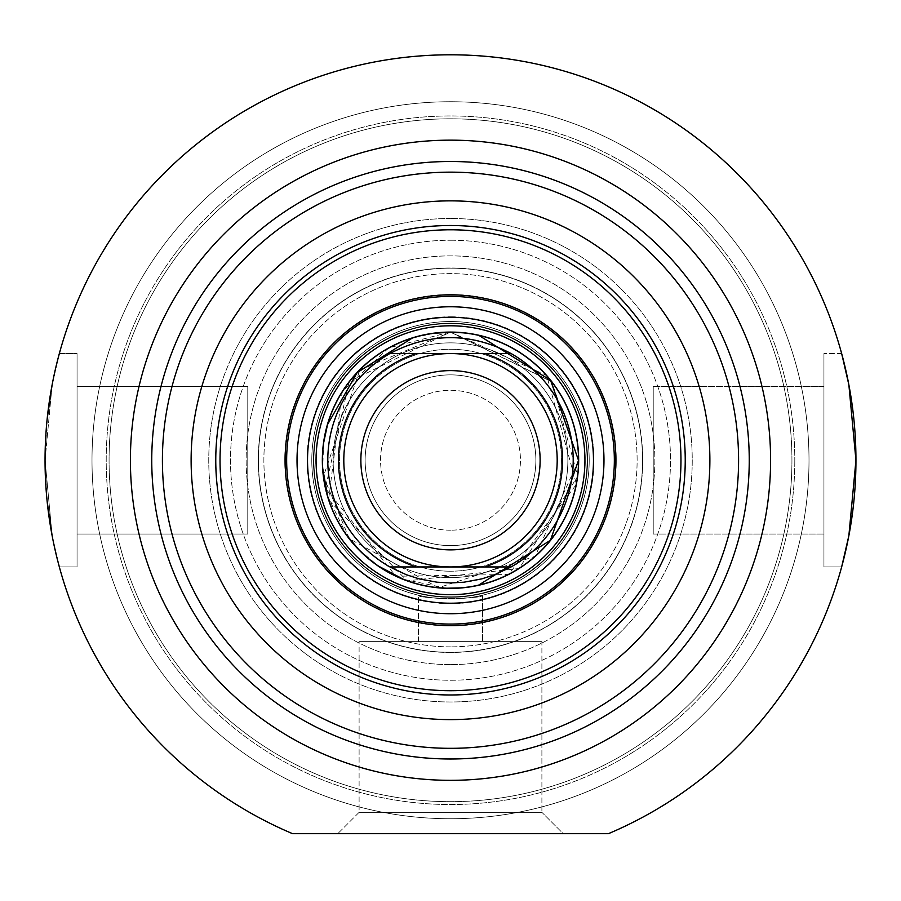 <?xml version="1.0" encoding="UTF-8"?>
<svg xmlns="http://www.w3.org/2000/svg" width="901" height="901" viewBox="0 0 901 901"><rect width="100%" height="100%" fill="white"/><g stroke="black" fill="none" stroke-linecap="round" stroke-linejoin="round"><path stroke-width="0.68" stroke-dasharray="4.5 3.38" d="M791.934 460.242A341.434 341.434 0 0 0 279.783 164.556A341.434 341.434 0 0 0 279.783 755.928A341.434 341.434 0 0 0 791.934 460.242A341.434 341.434 0 0 1 279.783 755.928A341.434 341.434 0 0 1 279.783 164.556A341.434 341.434 0 0 1 791.934 460.242M794.795 460.242A344.295 344.295 0 0 1 278.353 758.405A344.295 344.295 0 0 1 278.353 162.079A344.295 344.295 0 0 1 794.795 460.242A344.295 344.295 0 0 0 278.353 162.079A344.295 344.295 0 0 0 278.353 758.405A344.295 344.295 0 0 0 794.795 460.242M809.008 460.242A358.508 358.508 0 0 0 271.246 149.769A358.508 358.508 0 0 0 271.246 770.715A358.508 358.508 0 0 0 809.008 460.242A358.508 358.508 0 0 1 271.246 770.715A358.508 358.508 0 0 1 271.246 149.769A358.508 358.508 0 0 1 809.008 460.242M450.5 566.943A106.701 106.701 0 0 1 358.102 406.892A106.701 106.701 0 0 1 542.898 406.892A106.701 106.701 0 0 1 450.5 566.943A106.701 106.701 0 0 1 343.799 460.242A106.701 106.701 0 0 1 450.5 353.541A106.701 106.701 0 0 1 557.201 460.242A106.701 106.701 0 0 1 450.5 566.943L389.908 566.943A122.705 122.705 0 0 1 389.908 353.541L511.092 353.541A122.705 122.705 0 0 1 511.092 566.943L450.5 566.943A106.701 106.701 0 0 0 557.201 460.242A106.701 106.701 0 0 0 450.5 353.541A106.701 106.701 0 0 0 343.799 460.242A106.701 106.701 0 0 0 450.5 566.943M450.5 549.869A89.627 89.627 0 0 0 528.121 415.429A89.627 89.627 0 0 0 372.879 415.429A89.627 89.627 0 0 0 450.5 549.869M450.5 571.211A110.969 110.969 0 0 1 354.397 404.763A110.969 110.969 0 0 1 546.603 404.763A110.969 110.969 0 0 1 450.5 571.211A110.969 110.969 0 0 0 546.603 404.763A110.969 110.969 0 0 0 354.397 404.763A110.969 110.969 0 0 0 450.5 571.211M450.5 577.609A117.367 117.367 0 0 0 552.144 401.553A117.367 117.367 0 0 0 348.856 401.553A117.367 117.367 0 0 0 450.5 577.609A117.367 117.367 0 0 1 348.856 401.553A117.367 117.367 0 0 1 552.144 401.553A117.367 117.367 0 0 1 450.5 577.609A117.367 117.367 0 0 1 348.856 401.553A117.367 117.367 0 0 1 552.144 401.553A117.367 117.367 0 0 1 450.5 577.609A117.367 117.367 0 0 0 552.144 401.553A117.367 117.367 0 0 0 348.856 401.553A117.367 117.367 0 0 0 450.5 577.609M450.5 545.601A85.358 85.358 0 0 1 376.573 417.557A85.358 85.358 0 0 1 524.427 417.557A85.358 85.358 0 0 1 450.5 545.601A85.358 85.358 0 0 0 524.427 417.557A85.358 85.358 0 0 0 376.573 417.557A85.358 85.358 0 0 0 450.5 545.601A85.358 85.358 0 0 0 524.427 417.557A85.358 85.358 0 0 0 376.573 417.557A85.358 85.358 0 0 0 450.5 545.601A85.358 85.358 0 0 1 376.573 417.557A85.358 85.358 0 0 1 524.427 417.557A85.358 85.358 0 0 1 450.5 545.601M450.5 530.193A69.963 69.963 0 0 1 389.919 425.261A69.963 69.963 0 0 1 511.081 425.261A69.963 69.963 0 0 1 450.5 530.193A69.963 69.963 0 0 0 511.081 425.261A69.963 69.963 0 0 0 389.919 425.261A69.963 69.963 0 0 0 450.5 530.193M389.908 353.541L511.092 353.541C470.694 332.368 430.306 332.368 389.908 353.541L416.341 353.541A112.028 112.028 0 0 0 416.341 566.943L484.659 566.943A112.028 112.028 0 0 0 484.659 353.541L511.092 353.541M389.908 566.943L406.25 574.692L419.168 578.87L436.951 582.192L450.5 582.947L464.049 582.192L481.832 578.87L494.75 574.692L511.092 566.943M450.5 588.274A128.032 128.032 0 0 1 339.621 396.226A128.032 128.032 0 0 1 561.379 396.226A128.032 128.032 0 0 1 450.5 588.274A128.032 128.032 0 0 1 339.621 396.226A128.032 128.032 0 0 1 561.379 396.226A128.032 128.032 0 0 1 450.5 588.274A128.032 128.032 0 0 0 561.379 396.226A128.032 128.032 0 0 0 339.621 396.226A128.032 128.032 0 0 0 450.5 588.274M450.5 582.947A122.705 122.705 0 0 1 344.238 398.895A122.705 122.705 0 0 1 556.762 398.895A122.705 122.705 0 0 1 450.5 582.947A122.705 122.705 0 0 0 556.762 398.895A122.705 122.705 0 0 0 344.238 398.895A122.705 122.705 0 0 0 450.5 582.947M589.209 460.242A138.709 138.709 0 0 0 450.5 321.533A138.709 138.709 0 0 0 311.791 460.242A138.709 138.709 0 0 0 450.5 598.951A138.709 138.709 0 0 1 330.374 390.888A138.709 138.709 0 0 1 570.626 390.888A138.709 138.709 0 0 1 450.5 598.951A138.709 138.709 0 0 0 589.209 460.242M418.492 595.201C416.521 599.278 484.479 599.278 482.508 595.201C484.479 599.278 416.521 599.278 418.492 595.201L418.492 641.625L482.508 641.625L418.492 641.625L482.508 641.625L418.492 641.625L418.492 595.201C416.521 599.278 484.479 599.278 482.508 595.201C484.479 599.278 416.521 599.278 418.492 595.201M450.5 694.975A234.733 234.733 0 0 0 653.788 342.876A234.733 234.733 0 0 0 247.212 342.876A234.733 234.733 0 0 0 450.5 694.975A234.733 234.733 0 0 1 215.767 460.242A234.733 234.733 0 0 1 450.5 225.509A234.733 234.733 0 0 1 685.233 460.242A234.733 234.733 0 0 1 450.5 694.975A234.733 234.733 0 0 1 247.212 342.876A234.733 234.733 0 0 1 653.788 342.876A234.733 234.733 0 0 1 450.5 694.975A234.733 234.733 0 0 0 685.233 460.242A234.733 234.733 0 0 0 450.5 225.509A234.733 234.733 0 0 0 215.767 460.242A234.733 234.733 0 0 0 450.5 694.975A234.733 234.733 0 0 1 215.767 460.242A234.733 234.733 0 0 1 450.5 225.509A234.733 234.733 0 0 1 653.788 577.609A234.733 234.733 0 0 1 247.212 577.609A234.733 234.733 0 0 1 450.5 225.509A234.733 234.733 0 0 1 685.233 460.242A234.733 234.733 0 0 1 450.5 694.975A234.733 234.733 0 0 1 215.767 460.242A234.733 234.733 0 0 1 450.5 225.509A234.733 234.733 0 0 1 685.233 460.242A234.733 234.733 0 0 1 450.5 694.975A234.733 234.733 0 0 0 685.233 460.242A234.733 234.733 0 0 0 450.5 225.509A234.733 234.733 0 0 0 247.212 577.609A234.733 234.733 0 0 0 653.788 577.609A234.733 234.733 0 0 0 450.5 225.509M77.058 566.943L77.058 353.541L77.058 566.943L77.058 353.541L77.058 566.943L59.342 566.943L77.058 566.943M77.058 386.439L77.058 534.045L77.058 386.439L77.058 534.045L247.775 534.045L247.775 386.439L247.775 534.045L77.058 534.045L77.058 386.439L247.775 386.439L247.775 534.045L247.775 386.439L77.058 386.439M59.342 566.943L52.134 535.69L45.05 460.242L52.134 535.69L59.342 566.943L52.134 535.69L45.05 460.242L52.134 384.795L59.342 353.541L52.134 384.795L45.05 460.242L47.122 501.159M823.942 566.943L823.942 353.541L823.942 566.943L841.658 566.943L848.866 535.69L855.95 460.242L848.866 535.69L841.658 566.943L823.942 566.943L823.942 353.541L823.942 566.943M823.942 386.439L823.942 534.045L823.942 386.439L823.942 534.045L823.942 386.439L653.225 386.439L653.225 534.045L823.942 534.045L653.225 534.045L653.225 386.439L653.225 534.045L653.225 386.439L823.942 386.439M841.658 353.541L823.942 353.541L841.658 353.541L848.866 384.795L855.95 460.242L848.866 384.795L841.658 353.541L848.866 384.795L855.95 460.242L848.866 535.69L841.658 566.943M450.5 664.611A204.381 204.381 0 0 1 273.51 358.057A204.381 204.381 0 0 1 627.49 358.057A204.381 204.381 0 0 1 450.5 664.611A204.381 204.381 0 0 0 627.49 358.057A204.381 204.381 0 0 0 273.51 358.057A204.381 204.381 0 0 0 450.5 664.611M450.5 652.301A192.059 192.059 0 0 0 616.825 364.218A192.059 192.059 0 0 0 284.175 364.218A192.059 192.059 0 0 0 450.5 652.301A192.059 192.059 0 0 1 284.175 364.218A192.059 192.059 0 0 1 616.825 364.218A192.059 192.059 0 0 1 450.5 652.301A192.059 192.059 0 0 1 284.175 364.218A192.059 192.059 0 0 1 616.825 364.218A192.059 192.059 0 0 1 450.5 652.301A192.059 192.059 0 0 0 616.825 364.218A192.059 192.059 0 0 0 284.175 364.218A192.059 192.059 0 0 0 450.5 652.301M450.5 719.617A259.375 259.375 0 0 1 225.869 330.554A259.375 259.375 0 0 1 675.131 330.554A259.375 259.375 0 0 1 450.5 719.617M450.5 748.326A288.083 288.083 0 0 0 699.987 316.195A288.083 288.083 0 0 0 201.013 316.195A288.083 288.083 0 0 0 450.5 748.326M450.5 758.991A298.749 298.749 0 0 1 191.778 310.868A298.749 298.749 0 0 1 709.222 310.868A298.749 298.749 0 0 1 450.5 758.991A298.749 298.749 0 0 0 709.222 310.868A298.749 298.749 0 0 0 191.778 310.868A298.749 298.749 0 0 0 450.5 758.991A298.749 298.749 0 0 0 709.222 310.868A298.749 298.749 0 0 0 191.778 310.868A298.749 298.749 0 0 0 450.5 758.991A298.749 298.749 0 0 0 709.222 310.868A298.749 298.749 0 0 0 191.778 310.868A298.749 298.749 0 0 0 450.5 758.991A298.749 298.749 0 0 1 191.778 310.868A298.749 298.749 0 0 1 709.222 310.868A298.749 298.749 0 0 1 450.5 758.991A298.749 298.749 0 0 1 191.778 310.868A298.749 298.749 0 0 1 709.222 310.868A298.749 298.749 0 0 1 450.5 758.991A298.749 298.749 0 0 1 191.778 310.868A298.749 298.749 0 0 1 709.222 310.868A298.749 298.749 0 0 1 450.5 758.991M541.895 812.342L359.105 812.342L541.895 812.342L563.238 833.684L337.762 833.684L563.238 833.684L337.762 833.684L563.238 833.684L541.895 812.342L359.105 812.342L541.895 812.342L541.895 641.625L359.105 641.625L541.895 641.625L359.105 641.625L541.895 641.625L541.895 812.342M292.6 833.684L608.4 833.684L292.6 833.684A405.45 405.45 0 0 1 129.44 212.636A405.45 405.45 0 0 1 771.56 212.636A405.45 405.45 0 0 1 608.4 833.684A405.45 405.45 0 0 0 771.56 212.636A405.45 405.45 0 0 0 129.44 212.636A405.45 405.45 0 0 0 292.6 833.684L608.4 833.684A405.45 405.45 0 0 0 771.56 212.636A405.45 405.45 0 0 0 129.44 212.636A405.45 405.45 0 0 0 292.6 833.684M450.5 818.739A358.508 358.508 0 0 0 760.973 280.988A358.508 358.508 0 0 0 140.027 280.988A358.508 358.508 0 0 0 450.5 818.739A358.508 358.508 0 0 1 140.027 280.988A358.508 358.508 0 0 1 760.973 280.988A358.508 358.508 0 0 1 450.5 818.739A358.508 358.508 0 0 1 140.027 280.988A358.508 358.508 0 0 1 760.973 280.988A358.508 358.508 0 0 1 450.5 818.739A358.508 358.508 0 0 0 760.973 280.988A358.508 358.508 0 0 0 140.027 280.988A358.508 358.508 0 0 0 450.5 818.739M450.5 780.334A320.092 320.092 0 0 0 727.704 300.191A320.092 320.092 0 0 0 173.296 300.191A320.092 320.092 0 0 0 450.5 780.334A320.092 320.092 0 0 0 727.704 300.191A320.092 320.092 0 0 0 173.296 300.191A320.092 320.092 0 0 0 450.5 780.334A320.092 320.092 0 0 0 727.704 300.191A320.092 320.092 0 0 0 173.296 300.191A320.092 320.092 0 0 0 450.5 780.334A320.092 320.092 0 0 0 727.704 300.191A320.092 320.092 0 0 0 173.296 300.191A320.092 320.092 0 0 0 450.5 780.334A320.092 320.092 0 0 1 173.296 300.191A320.092 320.092 0 0 1 727.704 300.191A320.092 320.092 0 0 1 450.5 780.334A320.092 320.092 0 0 1 173.296 300.191A320.092 320.092 0 0 1 727.704 300.191A320.092 320.092 0 0 1 450.5 780.334A320.092 320.092 0 0 1 173.296 300.191A320.092 320.092 0 0 1 727.704 300.191A320.092 320.092 0 0 1 450.5 780.334M450.5 652.459A192.217 192.217 0 0 1 284.029 364.128A192.217 192.217 0 0 1 616.971 364.128A192.217 192.217 0 0 1 450.5 652.459A192.217 192.217 0 0 0 616.971 364.128A192.217 192.217 0 0 0 284.029 364.128A192.217 192.217 0 0 0 450.5 652.459M450.5 240.229A220.013 220.013 0 0 1 641.039 570.243A220.013 220.013 0 0 1 259.961 570.243A220.013 220.013 0 0 1 450.5 240.229A220.013 220.013 0 0 0 259.961 570.243A220.013 220.013 0 0 0 641.039 570.243A220.013 220.013 0 0 0 450.5 240.229M450.5 294.864A165.379 165.379 0 0 1 593.725 542.931A165.379 165.379 0 0 1 307.275 542.931A165.379 165.379 0 0 1 450.5 294.864M450.5 603.22A142.977 142.977 0 0 1 326.68 388.759A142.977 142.977 0 0 1 574.32 388.759A142.977 142.977 0 0 1 450.5 603.22M450.5 596.811A136.569 136.569 0 0 1 313.931 460.242A136.569 136.569 0 0 1 450.5 323.673A136.569 136.569 0 0 1 587.069 460.242A136.569 136.569 0 0 1 450.5 596.811A136.569 136.569 0 0 0 587.069 460.242A136.569 136.569 0 0 0 450.5 323.673A136.569 136.569 0 0 1 568.779 528.527A136.569 136.569 0 0 1 332.221 528.527A136.569 136.569 0 0 1 450.5 323.673A136.569 136.569 0 0 0 313.931 460.242A136.569 136.569 0 0 0 450.5 596.811M450.5 323.166A137.076 137.076 0 0 1 569.207 528.774A137.076 137.076 0 0 1 331.793 528.774A137.076 137.076 0 0 1 450.5 323.166A137.076 137.076 0 0 1 569.207 528.774A137.076 137.076 0 0 1 331.793 528.774A137.076 137.076 0 0 1 450.5 323.166A137.076 137.076 0 0 0 331.793 528.774A137.076 137.076 0 0 0 569.207 528.774A137.076 137.076 0 0 0 450.5 323.166A137.076 137.076 0 0 0 331.793 528.774A137.076 137.076 0 0 0 569.207 528.774A137.076 137.076 0 0 0 450.5 323.166M450.5 316.814A143.428 143.428 0 0 1 574.714 531.95A143.428 143.428 0 0 1 326.286 531.95A143.428 143.428 0 0 1 450.5 316.814A143.428 143.428 0 0 0 326.286 531.95A143.428 143.428 0 0 0 574.714 531.95A143.428 143.428 0 0 0 450.5 316.814M450.5 218.493A241.75 241.75 0 0 0 241.141 581.111A241.75 241.75 0 0 0 659.859 581.111A241.75 241.75 0 0 0 450.5 218.493A241.75 241.75 0 0 1 659.859 581.111A241.75 241.75 0 0 1 241.141 581.111A241.75 241.75 0 0 1 450.5 218.493M311.791 460.242A138.709 138.709 0 0 1 450.5 321.533A138.709 138.709 0 0 1 589.209 460.242A138.709 138.709 0 0 1 450.5 598.951A138.709 138.709 0 0 0 570.626 390.888A138.709 138.709 0 0 0 330.374 390.888A138.709 138.709 0 0 0 450.5 598.951A138.709 138.709 0 0 1 311.791 460.242M52.134 535.69L57.202 558.778M47.122 419.325L45.05 460.242L52.134 384.795L59.342 353.541L77.058 353.541L59.342 353.541M57.202 361.706L52.134 384.795M359.105 812.342L337.762 833.684L359.105 812.342L359.105 641.625L359.105 812.342M482.508 595.201L482.508 641.625L482.508 595.201M450.5 323.673A136.569 136.569 0 0 0 332.221 528.527A136.569 136.569 0 0 0 568.779 528.527A136.569 136.569 0 0 0 450.5 323.673M450.5 332.086A128.156 128.156 0 0 1 578.656 460.242A128.156 128.156 0 0 1 450.5 588.398A128.156 128.156 0 0 1 322.344 460.242A128.156 128.156 0 0 1 450.5 332.086M450.5 325.802A134.44 134.44 0 0 1 584.94 460.242A134.44 134.44 0 0 1 450.5 594.683A134.44 134.44 0 0 1 316.06 460.242A134.44 134.44 0 0 1 450.5 325.802M450.5 325.621A134.621 134.621 0 0 1 567.089 527.547A134.621 134.621 0 0 1 333.911 527.547A134.621 134.621 0 0 1 450.5 325.621A134.621 134.621 0 0 0 333.911 527.547A134.621 134.621 0 0 0 567.089 527.547A134.621 134.621 0 0 0 450.5 325.621M450.5 331.996A128.246 128.246 0 0 1 561.571 524.371A128.246 128.246 0 0 1 339.429 524.371A128.246 128.246 0 0 1 450.5 331.996A128.246 128.246 0 0 0 339.429 524.371A128.246 128.246 0 0 0 561.571 524.371A128.246 128.246 0 0 0 450.5 331.996L551.817 381.652L577.71 476.314L519.201 568.497L407.072 580.875L328.561 499.864L342.245 391.541L388.725 347.887L450.5 332.019L349.183 381.652L325.374 488.207L395.911 576.257L508.705 574.489L576.449 484.265L546.682 375.447L450.5 332.019M450.5 646.862A186.62 186.62 0 0 1 263.88 460.242A186.62 186.62 0 0 1 450.5 273.622A186.62 186.62 0 0 1 637.12 460.242A186.62 186.62 0 0 1 450.5 646.862A186.62 186.62 0 0 0 637.12 460.242A186.62 186.62 0 0 0 450.5 273.622A186.62 186.62 0 0 0 263.88 460.242A186.62 186.62 0 0 0 450.5 646.862M450.5 229.778A230.465 230.465 0 0 1 650.094 575.469A230.465 230.465 0 0 1 250.906 575.469A230.465 230.465 0 0 1 450.5 229.778M450.5 296.395A163.836 163.836 0 0 1 592.385 542.165A163.836 163.836 0 0 1 308.615 542.165A163.836 163.836 0 0 1 450.5 296.395M450.5 306.768A153.474 153.474 0 0 1 603.974 460.242A153.474 153.474 0 0 1 450.5 613.716A153.474 153.474 0 0 1 297.026 460.242A153.474 153.474 0 0 1 450.5 306.768M450.5 294.559A165.683 165.683 0 0 1 593.984 543.078A165.683 165.683 0 0 1 307.016 543.078A165.683 165.683 0 0 1 450.5 294.559A165.683 165.683 0 0 0 307.016 543.078A165.683 165.683 0 0 0 593.984 543.078A165.683 165.683 0 0 0 450.5 294.559M450.5 332.199L551.671 381.765L578.532 460.242L535.171 556.277L438.449 587.711L349.329 538.719L323.47 476.291L359.961 369.703L450.5 332.199M433.955 333.28L412.354 338.021M323.673 442.673L322.716 468.283M327.547 495.955L346.919 535.498M358.891 549.689L378.544 566.143M403.355 579.287L446.479 588.218M460.434 587.891L478.555 585.166M478.859 335.386L463.159 332.829"/><path stroke-width="1.35" d="M450.5 566.943A106.701 106.701 0 0 0 542.898 406.892A106.701 106.701 0 0 0 358.102 406.892A106.701 106.701 0 0 0 450.5 566.943L511.092 566.943A122.705 122.705 0 0 0 511.092 353.541L389.908 353.541A122.705 122.705 0 0 0 389.908 566.943L450.5 566.943M450.5 549.869A89.627 89.627 0 0 1 372.879 415.429A89.627 89.627 0 0 1 528.121 415.429A89.627 89.627 0 0 1 450.5 549.869M484.659 353.541L416.341 353.541A112.028 112.028 0 0 0 416.341 566.943L484.659 566.943A112.028 112.028 0 0 0 484.659 353.541M389.908 353.541C430.306 332.368 470.694 332.368 511.092 353.541M511.092 566.943L494.75 574.692L481.832 578.87L464.049 582.192L450.5 582.947L436.951 582.192L419.168 578.87L406.25 574.692L389.908 566.943M450.5 588.274A128.032 128.032 0 0 0 561.379 396.226A128.032 128.032 0 0 0 339.621 396.226A128.032 128.032 0 0 0 450.5 588.274M450.5 694.975A234.733 234.733 0 0 1 247.212 342.876A234.733 234.733 0 0 1 653.788 342.876A234.733 234.733 0 0 1 450.5 694.975A234.733 234.733 0 0 0 685.233 460.242A234.733 234.733 0 0 0 450.5 225.509A234.733 234.733 0 0 0 215.767 460.242A234.733 234.733 0 0 0 450.5 694.975A234.733 234.733 0 0 0 653.788 342.876A234.733 234.733 0 0 0 247.212 342.876A234.733 234.733 0 0 0 450.5 694.975A234.733 234.733 0 0 1 215.767 460.242A234.733 234.733 0 0 1 450.5 225.509M841.658 566.943L848.866 535.69L855.95 460.242L848.866 384.795L841.658 353.541M47.122 501.159L52.134 535.69M57.202 558.778L59.342 566.943M59.342 353.541L57.202 361.706M52.134 384.795L47.122 419.325M450.5 719.617A259.375 259.375 0 0 0 675.131 330.554A259.375 259.375 0 0 0 225.869 330.554A259.375 259.375 0 0 0 450.5 719.617M450.5 748.326A288.083 288.083 0 0 1 201.013 316.195A288.083 288.083 0 0 1 699.987 316.195A288.083 288.083 0 0 1 450.5 748.326M450.5 758.991A298.749 298.749 0 0 0 709.222 310.868A298.749 298.749 0 0 0 191.778 310.868A298.749 298.749 0 0 0 450.5 758.991M608.4 833.684L292.6 833.684A405.45 405.45 0 0 1 129.44 212.636A405.45 405.45 0 0 1 771.56 212.636A405.45 405.45 0 0 1 608.4 833.684M450.5 780.334A320.092 320.092 0 0 1 173.296 300.191A320.092 320.092 0 0 1 727.704 300.191A320.092 320.092 0 0 1 450.5 780.334M450.5 294.864A165.379 165.379 0 0 0 307.275 542.931A165.379 165.379 0 0 0 593.725 542.931A165.379 165.379 0 0 0 450.5 294.864M450.5 603.22A142.977 142.977 0 0 0 574.32 388.759A142.977 142.977 0 0 0 326.68 388.759A142.977 142.977 0 0 0 450.5 603.22M450.5 332.086A128.156 128.156 0 0 0 322.344 460.242A128.156 128.156 0 0 0 450.5 588.398A128.156 128.156 0 0 0 578.656 460.242A128.156 128.156 0 0 0 450.5 332.086M450.5 325.802A134.44 134.44 0 0 0 316.06 460.242A134.44 134.44 0 0 0 450.5 594.683A134.44 134.44 0 0 0 584.94 460.242A134.44 134.44 0 0 0 450.5 325.802M450.5 229.778A230.465 230.465 0 0 0 250.906 575.469A230.465 230.465 0 0 0 650.094 575.469A230.465 230.465 0 0 0 450.5 229.778M450.5 296.395A163.836 163.836 0 0 0 308.615 542.165A163.836 163.836 0 0 0 592.385 542.165A163.836 163.836 0 0 0 450.5 296.395M450.5 306.768A153.474 153.474 0 0 0 297.026 460.242A153.474 153.474 0 0 0 450.5 613.716A153.474 153.474 0 0 0 603.974 460.242A153.474 153.474 0 0 0 450.5 306.768M463.159 332.829L450.5 332.199L433.955 333.28M412.354 338.021L357.168 372.597L327.547 424.517L323.673 442.673M322.716 468.283L327.547 495.955M346.919 535.498L358.891 549.689M378.544 566.143L403.355 579.287M446.479 588.218L460.434 587.891M478.555 585.166L550.421 540.307L578.532 460.4L550.612 380.413L478.859 335.386"/></g></svg>

